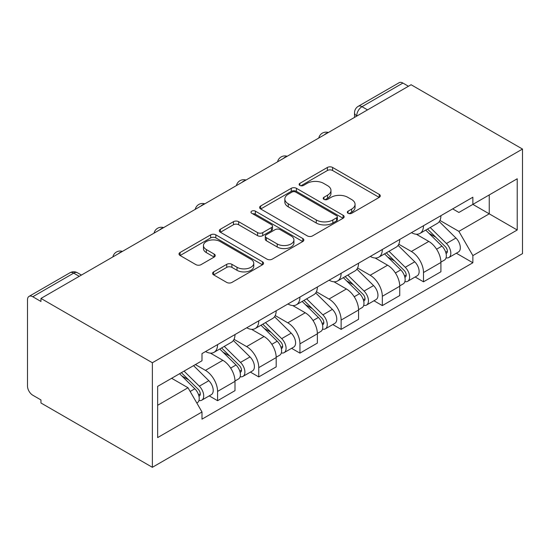 <?xml version="1.0" encoding="UTF-8"?>
<svg xmlns="http://www.w3.org/2000/svg" width="550" height="550" viewBox="0 0 550 550"><rect width="100%" height="100%" fill="white"/><g stroke="black" fill="none" stroke-linecap="round" stroke-linejoin="round"><path stroke-width="0.82" d="M348.067 213.269A2.564 1.478 0 0 0 351.697 213.269L379.232 197.374A3.664 2.118 0 0 0 380.304 195.876A3.664 2.118 0 0 0 379.232 194.384L332.585 167.454A3.664 2.118 0 0 0 327.401 167.454L299.874 183.349A2.564 1.478 0 0 0 299.118 184.394A2.564 1.478 0 0 0 299.874 185.439A2.564 1.478 0 0 0 303.497 185.439L307.065 183.384A11.729 6.772 0 0 1 323.647 183.384L327.532 185.632A11.729 6.772 0 0 1 330.969 190.417A11.729 6.772 0 0 1 327.532 195.202L323.971 197.264A2.564 1.478 0 0 0 323.221 198.309A2.564 1.478 0 0 0 323.971 199.354A2.564 1.478 0 0 0 327.601 199.354L331.162 197.299A11.729 6.772 0 0 1 347.744 197.299L351.636 199.54A11.729 6.772 0 0 1 355.066 204.332A11.729 6.772 0 0 1 351.636 209.117L348.067 211.173A2.564 1.478 0 0 0 347.318 212.224A2.564 1.478 0 0 0 348.067 213.269L348.067 211.173M213.647 271.879A3.664 2.118 0 0 0 212.568 273.377A3.664 2.118 0 0 0 213.647 274.869L226.731 282.425A3.664 2.118 0 0 0 231.914 282.425L262.494 264.77A3.664 2.118 0 0 0 263.567 263.278A3.664 2.118 0 0 0 262.494 261.779L215.847 234.85A3.664 2.118 0 0 0 210.664 234.85L180.084 252.505A3.664 2.118 0 0 0 179.011 254.004A3.664 2.118 0 0 0 180.084 255.496L195.896 264.626A3.664 2.118 0 0 0 201.08 264.626L214.163 257.07A3.664 2.118 0 0 0 215.236 255.571A3.664 2.118 0 0 0 214.163 254.079L206.326 249.549A9.804 5.658 0 0 1 203.452 245.548A9.804 5.658 0 0 1 209.502 240.322A9.804 5.658 0 0 1 220.186 241.546L250.896 259.277A9.804 5.658 0 0 1 253.763 263.278A9.804 5.658 0 0 1 247.713 268.503A9.804 5.658 0 0 1 237.029 267.279L231.914 264.323A3.664 2.118 0 0 0 226.731 264.323L213.647 271.879L213.647 274.869M152.371 362.746L40.961 298.43L411.091 84.734L522.5 149.057L152.371 362.746L152.371 467.308L522.5 253.619L522.5 149.057M307.319 235.902A3.664 2.118 0 0 0 312.503 235.902L343.083 218.247A3.664 2.118 0 0 0 344.156 216.748A3.664 2.118 0 0 0 343.083 215.249L296.436 188.32A3.664 2.118 0 0 0 291.252 188.32L260.679 205.975A3.664 2.118 0 0 0 259.607 207.474A3.664 2.118 0 0 0 260.679 208.966L307.319 235.902M252.759 213.826A2.564 1.478 0 0 1 255.365 214.184L255.365 211.138L302.789 238.514A3.664 2.118 0 0 1 303.861 240.013A3.664 2.118 0 0 1 302.789 241.512L272.209 259.16A3.664 2.118 0 0 1 267.025 259.16L220.385 232.231L220.385 229.24A3.664 2.118 0 0 0 219.306 230.739A3.664 2.118 0 0 0 220.385 232.231M220.385 229.24L233.468 221.684A3.664 2.118 0 0 1 238.652 221.684L257.565 232.609A3.664 2.118 0 0 0 262.749 232.609L271.432 227.597A3.664 2.118 0 0 0 272.504 226.098A3.664 2.118 0 0 0 271.432 224.606L251.735 213.235A2.564 1.478 0 0 1 250.986 212.183A2.564 1.478 0 0 1 252.567 210.815A2.564 1.478 0 0 1 255.365 211.138M40.961 298.43L40.961 301.476L32.78 296.752A7.466 4.311 -120 0 0 29.047 296.381A7.466 4.311 -120 0 0 27.5 299.798L27.5 386.072A7.466 4.311 -120 0 0 32.78 395.216L40.961 399.939L40.961 402.992L152.371 467.308M367.531 109.883L361.989 106.686A7.466 4.311 60 0 0 358.256 106.315L399.176 82.692A7.466 4.311 60 0 1 402.909 83.057L361.989 106.686A7.466 4.311 120 0 0 356.709 115.83L356.709 116.132M408.451 86.261L402.909 83.057M423.5 225.727A17.174 9.914 60 0 1 419.946 233.434L437.367 223.376A17.174 9.914 -120 0 0 440.921 215.662M398.771 244.221L411.359 251.481A17.174 9.914 60 0 1 423.5 272.518L440.921 262.46A17.174 9.914 -120 0 0 428.78 241.423L416.309 234.224M440.921 262.46L440.921 271.755L423.5 281.813L415.147 276.994M419.946 233.434A17.174 9.914 60 0 1 411.489 232.657M423.5 272.518L423.5 281.813M382.312 249.501A17.174 9.914 60 0 1 378.757 257.214L396.186 247.149A17.174 9.914 -120 0 0 399.74 239.442M373.959 300.768L382.319 305.594L399.74 295.536L399.74 286.234A17.174 9.914 -120 0 0 387.599 265.203L375.127 257.998M378.757 257.214A17.174 9.914 60 0 1 370.301 256.438M357.589 267.994L370.171 275.261A17.174 9.914 60 0 1 382.319 296.292L382.319 305.594M341.131 273.281A17.174 9.914 60 0 1 337.576 280.988L354.998 270.93A17.174 9.914 -120 0 0 358.552 263.223M332.778 324.548L341.131 329.368L358.559 319.309L358.559 310.014A17.174 9.914 -120 0 0 346.411 288.977L333.939 281.779M337.576 280.988A17.174 9.914 60 0 1 329.12 280.211M316.401 291.775L328.989 299.042A17.174 9.914 60 0 1 341.131 320.072L341.131 329.368M299.949 297.055A17.174 9.914 60 0 1 296.388 304.769L313.816 294.704A17.174 9.914 -120 0 0 317.371 286.997M291.596 348.322L299.949 353.148L317.371 343.09L317.371 333.788A17.174 9.914 -120 0 0 305.229 312.757L292.758 305.559M296.388 304.769A17.174 9.914 60 0 1 287.939 303.992M275.22 315.549L287.801 322.816A17.174 9.914 60 0 1 299.949 343.853L299.949 353.148M258.761 320.836A17.174 9.914 60 0 1 255.207 328.543L272.628 318.484A17.174 9.914 -120 0 0 276.189 310.778M250.408 372.103L258.761 376.922L276.189 366.864L276.189 357.569A17.174 9.914 -120 0 0 264.041 336.531L251.57 329.333M255.207 328.543A17.174 9.914 60 0 1 246.751 327.766M234.039 339.329L246.62 346.596A17.174 9.914 60 0 1 258.761 367.627L258.761 376.922M217.58 344.609A17.174 9.914 60 0 1 214.026 352.323L231.447 342.258A17.174 9.914 -120 0 0 235.001 334.551M209.227 395.876L217.58 400.703L235.001 390.644L235.001 381.342A17.174 9.914 -120 0 0 222.86 360.312L210.389 353.114M214.026 352.323A17.174 9.914 60 0 1 205.569 351.546M195.401 364.581L205.439 370.37A17.174 9.914 60 0 1 217.58 391.408L217.58 400.703M452.671 208.883L458.879 212.465L517.22 178.778L489.239 194.934L489.239 213.833L458.879 231.364L439.959 220.44M157.651 405.274L188.011 387.743L202.001 411.984L157.651 437.587L157.651 386.375L202.001 360.766L202.001 353.602L472.869 197.223L472.869 204.387L517.22 229.996L472.869 255.599L458.879 231.364M517.22 178.778L517.22 229.996M202.001 411.984L202.001 419.148L472.869 262.762L472.869 255.599M188.011 387.743L171.641 378.297M456.328 253.213L472.869 262.762M349.099 213.634L351.636 212.169A11.729 6.772 0 0 0 355.066 207.377L355.066 204.332M330.969 190.417L330.969 193.462A11.729 6.772 0 0 1 327.532 198.254L324.995 199.719M379.184 197.402L332.585 170.5A3.664 2.118 0 0 0 327.401 170.5L300.898 185.804M343.035 218.274L296.436 191.373A3.664 2.118 0 0 0 291.252 191.373L260.728 209M336.607 217.793A2.564 1.478 0 0 0 337.356 216.748A2.564 1.478 0 0 0 336.607 215.703L295.659 192.06A2.564 1.478 0 0 0 292.029 192.06L288.276 194.232A11.729 6.772 0 0 0 284.838 199.018A11.729 6.772 0 0 0 288.276 203.809L316.264 219.966A11.729 6.772 0 0 0 332.846 219.966L336.607 217.793L336.607 220.846A2.564 1.478 0 0 0 337.356 219.794L337.356 216.748M284.838 199.018L284.838 202.07A11.729 6.772 0 0 0 288.276 206.855L288.276 203.809M336.607 220.846L332.846 223.011A11.729 6.772 0 0 1 316.264 223.011L288.276 206.855M220.433 232.258L233.468 224.737L233.468 221.684M272.504 226.098L272.504 229.151A3.664 2.118 0 0 1 271.432 230.643L262.749 235.654A3.664 2.118 0 0 1 257.565 235.654L238.652 224.737A3.664 2.118 0 0 0 233.468 224.737M255.365 214.184L302.741 241.539M277.2 243.939A9.804 5.658 0 0 0 287.884 245.169A9.804 5.658 0 0 0 293.934 239.938A9.804 5.658 0 0 0 291.06 235.936L280.239 229.687A3.664 2.118 0 0 0 275.062 229.687L266.379 234.699A3.664 2.118 0 0 0 265.306 236.197A3.664 2.118 0 0 0 266.379 237.696L277.2 243.939L277.2 246.991A9.804 5.658 0 0 0 287.884 248.215A9.804 5.658 0 0 0 293.934 242.983L293.934 239.938M265.306 236.197L265.306 239.243A3.664 2.118 0 0 0 266.379 240.742L266.379 237.696M277.2 246.991L266.379 240.742M253.763 263.278L253.763 266.324A9.804 5.658 0 0 1 247.713 271.556A9.804 5.658 0 0 1 237.029 270.325L231.914 267.376A3.664 2.118 0 0 0 226.731 267.376L213.696 274.897M203.452 245.548L203.452 248.6A9.804 5.658 0 0 0 206.326 252.601L206.326 249.549M214.115 257.097L206.326 252.601M262.439 264.804L215.847 237.903A3.664 2.118 0 0 0 210.664 237.903L180.139 255.523M425.714 230.099L441.939 246.104A9.336 5.39 60 0 1 444.4 260.102L440.921 262.109M428.952 233.296L435.827 237.263M427.515 229.061L445.28 246.593A4.482 2.585 60 0 1 446.462 253.309A4.482 2.585 60 0 1 446.057 253.468M430.203 227.508L446.428 243.512A9.336 5.39 60 0 1 448.889 257.51A9.336 5.39 60 0 1 446.071 257.812M439.285 221.602L455.929 238.026A9.336 5.39 60 0 1 458.397 252.024L448.889 257.51M384.533 253.88L400.757 269.885A9.336 5.39 60 0 1 403.219 283.876L399.733 285.89M387.771 257.07L394.646 261.044M386.334 252.842L404.099 270.366A4.482 2.585 60 0 1 405.281 277.083A4.482 2.585 60 0 1 404.869 277.248M389.022 251.288L405.247 267.293A9.336 5.39 60 0 1 407.708 281.284A9.336 5.39 60 0 1 404.889 281.586M398.097 245.383L414.748 261.807A9.336 5.39 60 0 1 417.209 275.798L407.708 281.284M343.351 277.654L359.569 293.659A9.336 5.39 60 0 1 362.038 307.656L358.552 309.664M346.582 280.851L353.464 284.817M345.146 276.616L362.918 294.147A4.482 2.585 60 0 1 364.093 300.864A4.482 2.585 60 0 1 363.688 301.022M347.834 275.062L364.059 291.074A9.336 5.39 60 0 1 366.52 305.064A9.336 5.39 60 0 1 363.701 305.367M356.916 269.156L373.567 285.581A9.336 5.39 60 0 1 376.028 299.578L366.52 305.064M302.163 301.434L318.388 317.439A9.336 5.39 60 0 1 320.849 331.43L317.371 333.444M305.401 304.624L312.276 308.598M303.964 300.396L321.729 317.921A4.482 2.585 60 0 1 322.912 324.637A4.482 2.585 60 0 1 322.506 324.803M306.653 298.843L322.877 314.847A9.336 5.39 60 0 1 325.339 328.845A9.336 5.39 60 0 1 322.52 329.141M315.734 292.937L332.379 309.361A9.336 5.39 60 0 1 334.84 323.352L325.339 328.845M260.982 325.208L277.207 341.213A9.336 5.39 60 0 1 279.668 355.211L276.183 357.218M264.213 328.405L271.095 332.372M262.783 324.17L280.548 341.701A4.482 2.585 60 0 1 281.731 348.418A4.482 2.585 60 0 1 281.318 348.576M265.471 322.616L281.689 338.628A9.336 5.39 60 0 1 284.157 352.619A9.336 5.39 60 0 1 281.339 352.921M274.546 316.711L291.197 333.135A9.336 5.39 60 0 1 293.659 347.132L284.157 352.619M219.794 348.989L236.019 364.994A9.336 5.39 60 0 1 238.48 378.984L235.001 380.999M223.032 352.179L229.907 356.152M221.595 347.951L239.36 365.475A4.482 2.585 60 0 1 240.542 372.192A4.482 2.585 60 0 1 240.137 372.357M224.283 346.397L240.508 362.402A9.336 5.39 60 0 1 242.969 376.399A9.336 5.39 60 0 1 240.151 376.695M233.365 340.491L250.009 356.916A9.336 5.39 60 0 1 252.478 370.906L242.969 376.399M179.575 373.718L194.837 388.774A9.336 5.39 60 0 1 197.299 402.765L196.838 403.033M181.851 375.959L188.726 379.926M181.376 372.68L198.179 389.256A4.482 2.585 60 0 1 199.361 395.973A4.482 2.585 60 0 1 198.949 396.131M184.064 371.126L199.327 386.183A9.336 5.39 60 0 1 201.788 400.173A9.336 5.39 60 0 1 198.969 400.476M193.566 365.64L208.828 380.696A9.336 5.39 60 0 1 211.289 394.687L201.788 400.173M356.971 115.981L356.709 115.83A7.466 4.311 0 0 1 354.523 112.784L354.523 117.397M258.761 367.627L276.189 357.569M299.949 343.853L317.371 333.788M341.131 320.072L358.559 310.014M382.319 296.292L399.74 286.234M217.58 391.408L235.001 381.342M205.439 370.37L222.86 360.312M246.62 346.596L264.041 336.531M287.801 322.816L305.229 312.757M328.989 299.042L346.411 288.977M370.171 275.261L387.599 265.203M411.359 251.481L428.78 241.423M327.731 132.866A7.466 4.311 120 0 0 324.438 134.771M286.55 156.64A7.466 4.311 120 0 0 283.25 158.544M245.362 180.421A7.466 4.311 120 0 0 242.069 182.325M204.181 204.194A7.466 4.311 120 0 0 200.881 206.099M162.999 227.975A7.466 4.311 120 0 0 159.699 229.879M121.811 251.749A7.466 4.311 120 0 0 118.518 253.653M79.241 276.327L73.7 273.123L32.78 296.752M81.434 275.062L77.433 272.759A7.466 4.311 120 0 0 73.7 273.123A7.466 4.311 60 0 0 69.967 272.759L29.047 296.381M351.636 212.169L351.636 209.117M323.971 199.354L323.971 197.264M327.532 198.254L327.532 195.202M299.874 185.439L299.874 183.349M327.401 170.5L327.401 167.454M332.585 170.5L332.585 167.454M379.232 197.374L379.232 194.384M260.679 208.966L260.679 205.975M291.252 191.373L291.252 188.32M296.436 191.373L296.436 188.32M343.083 218.247L343.083 215.249M316.264 223.011L316.264 219.966M332.846 223.011L332.846 219.966M238.652 224.737L238.652 221.684M257.565 235.654L257.565 232.609M262.749 235.654L262.749 232.609M271.432 230.643L271.432 227.597M302.789 241.512L302.789 238.514M226.731 267.376L226.731 264.323M231.914 267.376L231.914 264.323M237.029 270.325L237.029 267.279M214.163 257.07L214.163 254.079M180.084 255.496L180.084 252.505M210.664 237.903L210.664 234.85M215.847 237.903L215.847 234.85M262.494 264.77L262.494 261.779M441.939 246.104L436.583 249.205M447.391 251.254L445.713 252.23M455.929 238.026L446.428 243.512M400.757 269.885L395.395 272.979M406.209 275.034L404.525 276.004M414.748 261.807L405.247 267.293M359.569 293.659L354.214 296.759M365.021 298.808L363.344 299.784M373.567 285.581L364.059 291.074M318.388 317.439L313.026 320.533M323.84 322.589L322.156 323.558M332.379 309.361L322.877 314.847M277.207 341.213L271.844 344.314M282.659 346.363L280.974 347.339M291.197 333.135L281.689 338.628M236.019 364.994L230.663 368.087M241.471 370.143L239.793 371.112M250.009 356.916L240.508 362.402M194.837 388.774L190.163 391.469M200.289 393.917L198.605 394.893M208.828 380.696L199.327 386.183M328.364 132.495A7.466 7.466 0 0 0 318.787 138.029M287.183 156.276A7.466 7.466 0 0 0 277.599 161.803M246.001 180.049A7.466 7.466 0 0 0 236.417 185.584M204.813 203.83A7.466 7.466 0 0 0 195.236 209.364M163.632 227.611A7.466 7.466 0 0 0 154.048 233.138M122.444 251.384A7.466 7.466 0 0 0 112.867 256.919M77.433 272.759A7.466 7.466 0 0 0 69.967 272.759M358.256 106.315A7.466 7.466 0 0 0 354.523 112.784"/></g></svg>
